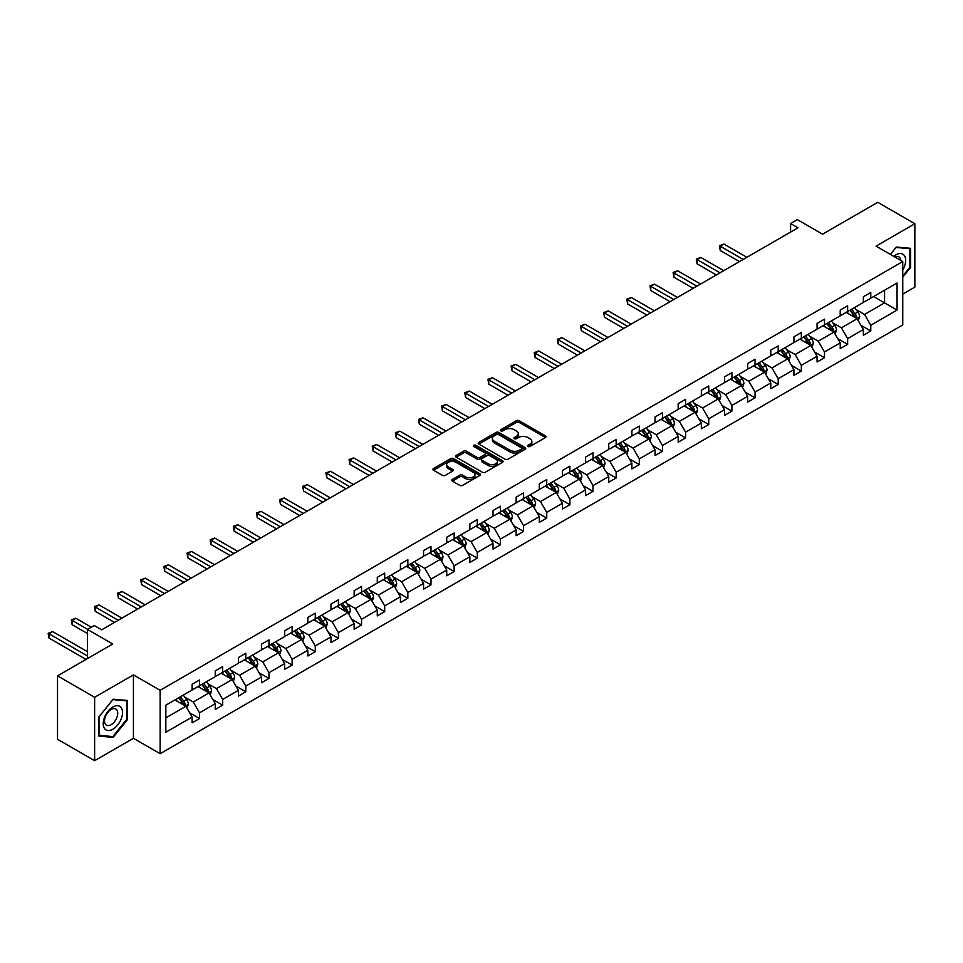 <?xml version="1.0" encoding="UTF-8"?>
<svg xmlns="http://www.w3.org/2000/svg" width="963" height="963" viewBox="0 0 963 963"><rect width="100%" height="100%" fill="white"/><g stroke="black" fill="none" stroke-linecap="round" stroke-linejoin="round"><path stroke-width="1.44" d="M527.929 446.483A1.445 0.831 0 0 0 529.963 446.483L545.443 437.551A2.058 1.192 0 0 0 546.045 436.708A2.058 1.192 0 0 0 545.443 435.866L519.226 420.735A2.058 1.192 0 0 0 516.312 420.735L500.832 429.667A1.445 0.831 0 0 0 500.411 430.256A1.445 0.831 0 0 0 500.832 430.846A1.445 0.831 0 0 0 502.879 430.846L504.877 429.691A6.597 3.804 0 0 1 514.194 429.691L516.385 430.955A6.597 3.804 0 0 1 518.311 433.639A6.597 3.804 0 0 1 516.385 436.335L514.374 437.491A1.445 0.831 0 0 0 513.953 438.081A1.445 0.831 0 0 0 514.374 438.671A1.445 0.831 0 0 0 516.421 438.671L518.419 437.515A6.597 3.804 0 0 1 527.748 437.515L529.927 438.767A6.597 3.804 0 0 1 531.853 441.463A6.597 3.804 0 0 1 529.927 444.16L527.929 445.315A1.445 0.831 0 0 0 527.507 445.893A1.445 0.831 0 0 0 527.929 446.483L527.929 445.315M902.752 294.112L914.85 287.13L914.85 223.729L877.75 202.314L822.558 234.19L797.34 219.624L790.587 223.524L790.587 232.083M94.627 760.686L133.424 738.284L133.424 674.882L94.627 697.284L94.627 760.686L57.527 739.271L57.527 675.87L112.719 644.006L87.501 629.441L87.501 658.572M94.627 697.284L57.527 675.87M452.369 479.43A2.058 1.192 0 0 0 451.767 480.272A2.058 1.192 0 0 0 452.369 481.115L459.724 485.352A2.058 1.192 0 0 0 462.637 485.352L479.827 475.433A2.058 1.192 0 0 0 480.429 474.59A2.058 1.192 0 0 0 479.827 473.748L453.609 458.617A2.058 1.192 0 0 0 450.696 458.617L433.506 468.536A2.058 1.192 0 0 0 432.905 469.378A2.058 1.192 0 0 0 433.506 470.221L442.39 475.349A2.058 1.192 0 0 0 445.303 475.349L452.658 471.1A2.058 1.192 0 0 0 453.272 470.257A2.058 1.192 0 0 0 452.658 469.426L448.252 466.874A5.513 3.178 0 0 1 446.639 464.623A5.513 3.178 0 0 1 450.046 461.686A5.513 3.178 0 0 1 456.053 462.384L473.315 472.339A5.513 3.178 0 0 1 474.928 474.59A5.513 3.178 0 0 1 471.521 477.528A5.513 3.178 0 0 1 465.514 476.841L462.637 475.18A2.058 1.192 0 0 0 459.724 475.18L452.369 479.43L452.369 481.115M87.501 629.441L94.254 625.541L101.669 629.826L798.002 227.798L790.587 223.524M133.424 674.882L160.135 690.302L902.752 261.551L902.752 324.952L160.135 753.704L160.135 690.302M914.85 223.729L876.053 246.131L902.752 261.551M505.021 459.207A2.058 1.192 0 0 0 507.934 459.207L525.124 449.288A2.058 1.192 0 0 0 525.726 448.445A2.058 1.192 0 0 0 525.124 447.602L498.906 432.471A2.058 1.192 0 0 0 495.993 432.471L478.804 442.39A2.058 1.192 0 0 0 478.202 443.233A2.058 1.192 0 0 0 478.804 444.075L505.021 459.207M474.362 446.796A1.445 0.831 0 0 1 475.818 447.001L502.445 462.372L485.292 472.279A2.058 1.192 0 0 1 482.379 472.279L456.161 457.148L456.161 455.463A2.058 1.192 0 0 0 455.559 456.306A2.058 1.192 0 0 0 456.161 457.148M456.161 455.463L463.516 451.214A2.058 1.192 0 0 1 466.429 451.214L477.058 457.353A2.058 1.192 0 0 0 479.971 457.353L484.846 454.536A2.058 1.192 0 0 0 485.448 453.693A2.058 1.192 0 0 0 484.846 452.863L473.784 446.471A1.445 0.831 0 0 1 473.363 445.881A1.445 0.831 0 0 1 474.253 445.111A1.445 0.831 0 0 1 475.818 445.291L502.469 460.675A2.058 1.192 0 0 1 503.071 461.518A2.058 1.192 0 0 1 502.469 462.36L502.469 460.675M165.841 705.169L192.106 690.014L192.106 684.272L199.522 679.986L199.522 685.728L215.255 676.64L215.255 670.91L222.67 666.625L222.67 672.367L238.403 663.278L238.403 657.536L245.818 653.263L245.818 658.993L261.551 649.917L261.551 644.175L268.966 639.889L268.966 645.631L284.687 636.555L284.687 630.813L292.114 626.528L292.114 632.27L307.835 623.193L307.835 617.452L315.262 613.166L315.262 618.908L330.983 609.82L330.983 604.09L338.41 599.805L338.41 605.546L354.131 596.458L354.131 590.716L361.546 586.443L361.546 592.173L377.279 583.096L377.279 577.355L384.694 573.081L384.694 578.811L400.427 569.735L400.427 563.993L407.843 559.708L407.843 565.45L423.576 556.373L423.576 550.631L430.991 546.346L430.991 552.088L446.724 543.012L446.724 537.27L454.139 532.984L454.139 538.726L469.872 529.638L469.872 523.908L477.287 519.623L477.287 525.365L493.02 516.276L493.02 510.534L500.435 506.261L500.435 511.991L516.156 502.915L516.156 497.173L523.583 492.887L523.583 498.629L539.304 489.553L539.304 483.811L546.731 479.526L546.731 485.268L562.452 476.191L562.452 470.45L569.879 466.164L569.879 471.906L585.6 462.83L585.6 457.088L593.015 452.803L593.015 458.544L608.748 449.456L608.748 443.726L616.164 439.441L616.164 445.183L631.897 436.095L631.897 430.353L639.312 426.079L639.312 431.809L655.045 422.733L655.045 416.991L662.46 412.706L662.46 418.448L678.193 409.371L678.193 403.629L685.608 399.344L685.608 405.086L701.341 396.01L701.341 390.268L708.756 385.982L708.756 391.724L724.477 382.648L724.477 376.906L731.904 372.621L731.904 378.363L747.625 369.274L747.625 363.545L755.052 359.259L755.052 365.001L770.773 355.913L770.773 350.171L778.2 345.898L778.2 351.627L793.921 342.551L793.921 336.809L801.336 332.524L801.336 338.266L817.069 329.19L817.069 323.448L824.484 319.162L824.484 324.904L840.218 315.828L840.218 310.086L847.633 305.801L847.633 311.543L863.366 302.466L863.366 296.724L870.781 292.439L870.781 298.181L897.047 283.014L897.047 310.086L870.781 325.253L870.781 330.983L863.366 335.268L863.366 329.527L847.633 338.615L847.633 344.357L840.218 348.63L840.218 342.9L824.484 351.976L824.484 357.718L817.069 362.004L817.069 356.262L801.336 365.338L801.336 371.08L793.921 375.365L793.921 369.623L778.2 378.7L778.2 384.442L770.773 388.727L770.773 382.985L755.052 392.061L755.052 397.803L747.625 402.089L747.625 396.347L731.904 405.435L731.904 411.165L724.477 415.45L724.477 409.708L708.756 418.797L708.756 424.539L701.341 428.812L701.341 423.082L685.608 432.158L685.608 437.9L678.193 442.186L678.193 436.444L662.46 445.52L662.46 451.262L655.045 455.547L655.045 449.805L639.312 458.882L639.312 464.623L631.897 468.909L631.897 463.167L616.164 472.243L616.164 477.985L608.748 482.27L608.748 476.529L593.015 485.617L593.015 491.347L585.6 495.632L585.6 489.89L569.879 498.978L569.879 504.72L562.452 508.994L562.452 503.264L546.731 512.34L546.731 518.082L539.304 522.367L539.304 516.625L523.583 525.702L523.583 531.444L516.156 535.729L516.156 529.987L500.435 539.063L500.435 544.805L493.02 549.091L493.02 543.349L477.287 552.425L477.287 558.167L469.872 562.452L469.872 556.71L454.139 565.799L454.139 571.528L446.724 575.814L446.724 570.072L430.991 579.16L430.991 584.902L423.576 589.175L423.576 583.446L407.843 592.522L407.843 598.264L400.427 602.549L400.427 596.807L384.694 605.883L384.694 611.625L377.279 615.911L377.279 610.169L361.546 619.245L361.546 624.987L354.131 629.272L354.131 623.53L338.41 632.607L338.41 638.349L330.983 642.634L330.983 636.892L315.262 645.98L315.262 651.71L307.835 655.996L307.835 650.254L292.114 659.342L292.114 665.084L284.687 669.357L284.687 663.627L268.966 672.704L268.966 678.446L261.551 682.731L261.551 676.989L245.818 686.065L245.818 691.807L238.403 696.093L238.403 690.351L222.67 699.427L222.67 705.169L215.255 709.454L215.255 703.712L199.522 712.801L199.522 718.53L192.106 722.816L192.106 717.074L165.841 732.241L165.841 705.169M198.041 686.583L209.019 692.915L193.298 702.003L184.703 697.043M193.298 702.003L199.522 712.801M209.019 692.915L215.255 703.712M192.106 688.641L193.298 689.327L199.522 685.728M221.189 673.221L232.167 679.553L216.434 688.641L207.852 683.682M216.434 688.641L222.67 699.427M232.167 679.553L238.403 690.351M215.255 675.268L216.434 675.954L222.67 672.367M244.337 659.86L255.315 666.191L239.582 675.268L231 670.32M239.582 675.268L245.818 686.065M255.315 666.191L261.551 676.989M238.403 661.906L239.582 662.592L245.818 658.993M267.485 646.486L278.463 652.83L262.73 661.906L254.148 656.947M262.73 661.906L268.966 672.704M278.463 652.83L284.687 663.627M261.551 648.544L262.73 649.231L268.966 645.631M290.633 633.124L301.612 639.468L285.879 648.544L277.296 643.585M285.879 648.544L292.114 659.342M301.612 639.468L307.835 650.254M284.687 635.183L285.879 635.869L292.114 632.27M313.769 619.763L324.76 626.106L309.027 635.183L300.444 630.223M309.027 635.183L315.262 645.98M324.76 626.106L330.983 636.892M307.835 621.821L309.027 622.507L315.262 618.908M336.918 606.401L347.896 612.733L332.175 621.821L323.58 616.862M332.175 621.821L338.41 632.607M347.896 612.733L354.131 623.53M330.983 608.46L332.175 609.146L338.41 605.546M360.066 593.039L371.044 599.371L355.323 608.46L346.728 603.5M355.323 608.46L361.546 619.245M371.044 599.371L377.279 610.169M354.131 595.086L355.323 595.772L361.546 592.173M383.214 579.666L394.192 586.01L378.471 595.086L369.876 590.138M378.471 595.086L384.694 605.883M394.192 586.01L400.427 596.807M377.279 581.724L378.471 582.41L384.694 578.811M406.362 566.304L417.34 572.648L401.619 581.724L393.024 576.765M401.619 581.724L407.843 592.522M417.34 572.648L423.576 583.446M400.427 568.363L401.619 569.049L407.843 565.45M429.51 552.943L440.488 559.286L424.755 568.363L416.172 563.403M424.755 568.363L430.991 579.16M440.488 559.286L446.724 570.072M423.576 555.001L424.755 555.687L430.991 552.088M452.658 539.581L463.636 545.925L447.903 555.001L439.321 550.042M447.903 555.001L454.139 565.799M463.636 545.925L469.872 556.71M446.724 541.639L447.903 542.325L454.139 538.726M475.806 526.219L486.784 532.551L471.051 541.639L462.469 536.68M471.051 541.639L477.287 552.425M486.784 532.551L493.02 543.349M469.872 528.278L471.051 528.964L477.287 525.365M498.954 512.858L509.933 519.189L494.2 528.278L485.617 523.318M494.2 528.278L500.435 539.063M509.933 519.189L516.156 529.987M493.02 514.904L494.2 515.59L500.435 511.991M522.09 499.484L533.081 505.828L517.348 514.904L508.765 509.957M517.348 514.904L523.583 525.702M533.081 505.828L539.304 516.625M516.156 501.542L517.348 502.229L523.583 498.629M545.239 486.122L556.217 492.466L540.496 501.542L531.901 496.583M540.496 501.542L546.731 512.34M556.217 492.466L562.452 503.264M539.304 488.181L540.496 488.867L546.731 485.268M568.387 472.761L579.365 479.105L563.644 488.181L555.049 483.221M563.644 488.181L569.879 498.978M579.365 479.105L585.6 489.89M562.452 474.819L563.644 475.505L569.879 471.906M591.535 459.399L602.513 465.743L586.792 474.819L578.197 469.86M586.792 474.819L593.015 485.617M602.513 465.743L608.748 476.529M585.6 461.458L586.792 462.144L593.015 458.544M614.683 446.038L625.661 452.369L609.94 461.458L601.345 456.498M609.94 461.458L616.164 472.243M625.661 452.369L631.897 463.167M608.748 448.096L609.94 448.77L616.164 445.183M637.831 432.676L648.809 439.008L633.076 448.096L624.493 443.136M633.076 448.096L639.312 458.882M648.809 439.008L655.045 449.805M631.897 434.722L633.076 435.408L639.312 431.809M660.979 419.302L671.957 425.646L656.224 434.722L647.642 429.775M656.224 434.722L662.46 445.52M671.957 425.646L678.193 436.444M655.045 421.361L656.224 422.047L662.46 418.448M684.127 405.941L695.105 412.284L679.372 421.361L670.79 416.401M679.372 421.361L685.608 432.158M695.105 412.284L701.341 423.082M678.193 407.999L679.372 408.685L685.608 405.086M707.275 392.579L718.254 398.923L702.521 407.999L693.938 403.04M702.521 407.999L708.756 418.797M718.254 398.923L724.477 409.708M701.341 394.637L702.521 395.324L708.756 391.724M730.411 379.217L741.402 385.561L725.669 394.637L717.086 389.678M725.669 394.637L731.904 405.435M741.402 385.561L747.625 396.347M724.477 381.276L725.669 381.962L731.904 378.363M753.56 365.856L764.55 372.187L748.817 381.276L740.222 376.316M748.817 381.276L755.052 392.061M764.55 372.187L770.773 382.985M747.625 367.914L748.817 368.588L755.052 365.001M776.708 352.494L787.686 358.826L771.965 367.914L763.37 362.955M771.965 367.914L778.2 378.7M787.686 358.826L793.921 369.623M770.773 354.54L771.965 355.227L778.2 351.627M799.856 339.12L810.834 345.464L795.113 354.54L786.518 349.581M795.113 354.54L801.336 365.338M810.834 345.464L817.069 356.262M793.921 341.179L795.113 341.865L801.336 338.266M823.004 325.759L833.982 332.103L818.261 341.179L809.666 336.219M818.261 341.179L824.484 351.976M833.982 332.103L840.218 342.9M817.069 327.817L818.261 328.503L824.484 324.904M846.152 312.397L857.13 318.741L841.409 327.817L832.814 322.858M841.409 327.817L847.633 338.615M857.13 318.741L863.366 329.527M840.218 314.456L841.409 315.142L847.633 311.543M873.597 296.556L884.576 302.888L864.545 314.456L855.963 309.496M864.545 314.456L870.781 325.253M897.047 310.086L884.576 302.888L884.576 290.212L897.047 283.014M133.424 738.284L160.135 753.704M863.366 301.094L864.545 301.78L870.781 298.181M165.841 717.844L185.871 706.288L174.893 699.945M185.871 706.288L192.106 717.074M860.91 325.289L870.781 330.983M837.774 338.651L847.633 344.357M814.626 352.013L824.484 357.718M791.478 365.386L801.336 371.08M768.33 378.748L778.2 384.442M745.181 392.11L755.052 397.803M722.033 405.471L731.904 411.165M698.885 418.833L708.756 424.539M675.737 432.194L685.608 437.9M652.589 445.568L662.46 451.262M629.441 458.93L639.312 464.623M606.305 472.291L616.164 477.985M583.157 485.653L593.015 491.347M560.009 499.015L569.879 504.72M536.86 512.388L546.731 518.082M513.712 525.75L523.583 531.444M490.564 539.111L500.435 544.805M467.416 552.473L477.287 558.167M444.268 565.835L454.139 571.528M421.12 579.196L430.991 584.902M397.984 592.57L407.843 598.264M374.836 605.932L384.694 611.625M351.688 619.293L361.546 624.987M328.539 632.655L338.41 638.349M305.391 646.017L315.262 651.71M282.243 659.378L292.114 665.084M259.095 672.752L268.966 678.446M235.947 686.113L245.818 691.807M212.799 699.475L222.67 705.169M189.663 712.837L199.522 718.53M902.752 277.2L910.625 267.413L910.625 248.322L896.3 247.046L890.378 254.413M127.489 719.554L127.489 700.462L113.165 699.186L98.852 717.002L98.852 736.093L113.165 737.369L127.489 719.554L126.743 719.132M528.506 446.688L529.927 445.869A6.597 3.804 0 0 0 531.853 443.173L531.853 441.463M518.311 433.639L518.311 435.36A6.597 3.804 0 0 1 516.385 438.045L514.952 438.875M545.443 435.866L545.443 437.551L519.226 422.444A2.058 1.192 0 0 0 516.312 422.444L501.41 431.051M525.088 449.3L498.906 434.181A2.058 1.192 0 0 0 495.993 434.181L478.84 444.087M521.477 449.035A1.445 0.831 0 0 0 521.898 448.445A1.445 0.831 0 0 0 521.477 447.855L498.473 434.566A1.445 0.831 0 0 0 496.427 434.566L494.32 435.794A6.597 3.804 0 0 0 492.382 438.478A6.597 3.804 0 0 0 494.32 441.174L510.041 450.251A6.597 3.804 0 0 0 519.37 450.251L521.477 449.035L521.477 450.744A1.445 0.831 0 0 0 521.898 450.154L521.898 448.445M492.382 438.478L492.382 440.187A6.597 3.804 0 0 0 494.32 442.884L494.32 441.174M521.477 450.744L519.37 451.96A6.597 3.804 0 0 1 510.041 451.96L494.32 442.884M456.185 457.16L463.516 452.935L463.516 451.214M485.448 453.693L485.448 455.415A2.058 1.192 0 0 1 484.846 456.257L479.971 459.074A2.058 1.192 0 0 1 477.058 459.074L466.429 452.935A2.058 1.192 0 0 0 463.516 452.935M488.097 463.721A5.513 3.178 0 0 0 494.091 464.419A5.513 3.178 0 0 0 497.498 461.482A5.513 3.178 0 0 0 495.885 459.231L489.806 455.716A2.058 1.192 0 0 0 486.893 455.716L482.006 458.532A2.058 1.192 0 0 0 481.404 459.375A2.058 1.192 0 0 0 482.006 460.218L488.097 463.721L488.097 465.442A5.513 3.178 0 0 0 494.091 466.128A5.513 3.178 0 0 0 497.498 463.191L497.498 461.482M481.404 459.375L481.404 461.084A2.058 1.192 0 0 0 482.006 461.927L482.006 460.218M488.097 465.442L482.006 461.927M474.928 474.59L474.928 476.312A5.513 3.178 0 0 1 471.521 479.249A5.513 3.178 0 0 1 465.514 478.551L462.637 476.89A2.058 1.192 0 0 0 459.724 476.89L452.405 481.127M446.639 464.623L446.639 466.345A5.513 3.178 0 0 0 448.252 468.596L448.252 466.874M452.634 471.124L448.252 468.596M479.827 473.748L479.827 475.433L453.609 460.326A2.058 1.192 0 0 0 450.696 460.326L433.543 470.233L433.506 468.536M909.879 266.992L910.625 267.413M111.66 736.49L113.165 737.369M858.262 320.691L859.622 316.755A5.561 3.214 -120 0 0 857.852 312.012L854.518 307.57M848.547 313.782L847.103 311.856M746.891 257.314L723.935 244.06L720.228 246.203L720.228 250.488L739.464 261.599M856.312 318.259L856.625 316.983A5.561 3.214 -120 0 0 855.036 313.637L851.701 309.195M850.305 310.002L853.976 314.889A2.829 1.637 60 0 1 854.482 315.756L856.625 316.983M849.92 310.218L853.254 314.672A5.561 3.214 60 0 1 854.638 317.296M720.228 250.488L719.409 245.734L743.171 259.456M719.409 245.734L723.935 244.06M835.114 334.053L836.474 330.116A5.561 3.214 -120 0 0 834.704 325.374L831.37 320.932M825.399 327.143L823.955 325.217M723.743 270.675L700.787 257.422L697.08 259.565L697.08 263.85L716.316 274.961M833.164 331.621L833.476 330.345A5.561 3.214 -120 0 0 831.888 327.011L828.553 322.557M827.157 323.363L830.828 328.263A2.829 1.637 60 0 1 831.334 329.117L833.476 330.345M826.772 323.592L830.106 328.034A5.561 3.214 60 0 1 831.49 330.658M697.08 263.85L696.261 259.095L720.035 272.818M696.261 259.095L700.787 257.422M811.965 347.414L813.326 343.478A5.561 3.214 -120 0 0 811.556 338.747L808.222 334.293M802.251 340.505L800.807 338.579M700.595 284.037L677.639 270.796L673.931 272.938L673.931 277.212L693.179 288.322M810.015 344.995L810.328 343.719A5.561 3.214 -120 0 0 808.739 340.372L805.405 335.918M804.009 336.725L807.68 341.624A2.829 1.637 60 0 1 808.198 342.479L810.328 343.719M803.624 336.954L806.958 341.396A5.561 3.214 60 0 1 808.342 344.02M673.931 277.212L673.113 272.457L696.887 286.18M673.113 272.457L677.639 270.796M902.752 270.025A13.638 7.873 120 0 0 904.353 266.715A13.638 7.873 120 0 0 903.751 254.858A13.638 7.873 120 0 0 893.808 256.387M900.826 260.443A9.341 5.393 120 0 0 898.924 256.868A9.341 5.393 120 0 0 894.868 257.001M890.414 254.425L896.011 247.467L909.879 248.707L909.879 267.208L902.752 276.068M908.964 248.177L909.879 248.707M121.23 718.855A13.638 7.873 120 0 0 117.691 705.674A13.638 7.873 120 0 0 104.522 717.363A13.638 7.873 120 0 0 108.049 730.532A13.638 7.873 120 0 0 121.23 718.855M116.836 717.604A9.341 5.393 120 0 0 115.789 709.009A9.341 5.393 120 0 0 105.4 716.58A9.341 5.393 120 0 0 106.448 725.175A9.341 5.393 120 0 0 116.836 717.604M98.996 735.359L98.996 716.869L112.876 699.607L126.743 700.847L126.743 719.349L112.876 736.599L98.852 735.275M125.828 700.318L126.743 700.847M788.817 360.776L790.178 356.84A5.561 3.214 -120 0 0 788.408 352.109L785.074 347.655M779.103 353.866L777.659 351.94M677.446 297.411L654.491 284.157L650.783 286.3L650.783 290.585L670.031 301.684M786.867 358.356L787.18 357.08A5.561 3.214 -120 0 0 785.591 353.734L782.257 349.292M780.861 350.087L784.532 354.986A2.829 1.637 60 0 1 785.05 355.841L787.18 357.08M780.475 350.315L783.81 354.757A5.561 3.214 60 0 1 785.194 357.381M650.783 290.585L649.965 285.83L673.739 299.553M649.965 285.83L654.491 284.157M765.669 374.15L767.042 370.201A5.561 3.214 -120 0 0 765.26 365.471L761.926 361.017M755.955 367.228L754.51 365.302M654.298 310.772L631.343 297.519L627.635 299.662L627.635 303.947L646.883 315.057M763.719 371.718L764.032 370.442A5.561 3.214 -120 0 0 762.443 367.096L759.109 362.654M757.712 363.448L761.384 368.348A2.829 1.637 60 0 1 761.902 369.214L764.032 370.442M757.327 363.677L760.662 368.119A5.561 3.214 60 0 1 762.046 370.755M627.635 303.947L626.817 299.192L650.591 312.915M626.817 299.192L631.343 297.519M742.521 387.511L743.893 383.563A5.561 3.214 -120 0 0 742.112 378.832L738.79 374.39M732.807 380.602L731.362 378.664M631.15 324.134L608.195 310.88L604.487 313.023L604.487 317.309L623.735 328.419M740.571 385.08L740.884 383.804A5.561 3.214 -120 0 0 739.295 380.457L735.961 376.015M734.576 376.822L738.236 381.709A2.829 1.637 60 0 1 738.753 382.576L740.884 383.804M734.179 377.039L737.514 381.492A5.561 3.214 60 0 1 738.898 384.117M604.487 317.309L603.669 312.554L627.443 326.276M603.669 312.554L608.195 310.88M719.373 400.873L720.745 396.937A5.561 3.214 -120 0 0 718.964 392.194L715.641 387.752M709.659 393.963L708.214 392.037M608.002 337.495L585.047 324.242L581.339 326.385L581.339 330.67L600.587 341.781M717.435 398.441L717.736 397.165A5.561 3.214 -120 0 0 716.147 393.819L712.813 389.377M711.428 390.184L715.088 395.071A2.829 1.637 60 0 1 715.605 395.937L717.736 397.165M711.031 390.4L714.365 394.854A5.561 3.214 60 0 1 715.75 397.478M581.339 330.67L580.533 325.915L604.295 339.638M580.533 325.915L585.047 324.242M696.237 414.234L697.597 410.298A5.561 3.214 -120 0 0 695.816 405.555L692.493 401.114M686.511 407.325L685.066 405.399M584.854 350.857L561.911 337.604L558.191 339.746L558.191 344.032L577.439 355.142M694.287 411.815L694.588 410.527A5.561 3.214 -120 0 0 692.999 407.193L689.677 402.739M688.28 403.545L691.94 408.444A2.829 1.637 60 0 1 692.457 409.299L694.588 410.527M687.895 403.774L691.217 408.216A5.561 3.214 60 0 1 692.602 410.84M558.191 344.032L557.384 339.277L581.146 353M557.384 339.277L561.911 337.604M673.089 427.596L674.449 423.66A5.561 3.214 -120 0 0 672.68 418.929L669.345 414.475M663.375 420.687L661.93 418.761M561.718 364.231L538.762 350.977L535.055 353.12L535.055 357.393L554.291 368.504M671.139 425.177L671.452 423.901A5.561 3.214 -120 0 0 669.851 420.554L666.528 416.1M665.132 416.907L668.791 421.806A2.829 1.637 60 0 1 669.309 422.661L671.452 423.901M664.747 417.135L668.069 421.577A5.561 3.214 60 0 1 669.466 424.202M535.055 357.393L534.236 352.639L557.998 366.361M534.236 352.639L538.762 350.977M649.941 440.958L651.301 437.021A5.561 3.214 -120 0 0 649.531 432.291L646.197 427.837M640.226 434.048L638.782 432.122M538.57 377.592L515.614 364.339L511.907 366.482L511.907 370.767L531.143 381.878M647.991 438.538L648.304 437.262A5.561 3.214 -120 0 0 646.703 433.916L643.38 429.474M641.984 430.268L645.655 435.168A2.829 1.637 60 0 1 646.161 436.022L648.304 437.262M641.599 430.497L644.933 434.939A5.561 3.214 60 0 1 646.317 437.563M511.907 370.767L511.088 366.012L534.85 379.735M511.088 366.012L515.614 364.339M626.793 454.331L628.153 450.383A5.561 3.214 -120 0 0 626.383 445.652L623.049 441.198M617.078 447.41L615.634 445.484M515.422 390.954L492.466 377.701L488.759 379.843L488.759 384.129L507.995 395.239M624.843 451.9L625.156 450.624A5.561 3.214 -120 0 0 623.567 447.277L620.232 442.836M618.836 443.642L622.507 448.529A2.829 1.637 60 0 1 623.013 449.396L625.156 450.624M618.451 443.859L621.785 448.313A5.561 3.214 60 0 1 623.169 450.937M488.759 384.129L487.94 379.374L511.714 393.097M487.94 379.374L492.466 377.701M603.645 467.693L605.005 463.745A5.561 3.214 -120 0 0 603.235 459.014L599.901 454.572M593.93 460.783L592.486 458.845M492.274 404.316L469.318 391.062L465.611 393.205L465.611 397.49L484.858 408.601M601.694 465.261L602.007 463.985A5.561 3.214 -120 0 0 600.418 460.639L597.084 456.197M595.688 457.004L599.359 461.891A2.829 1.637 60 0 1 599.877 462.758L602.007 463.985M595.303 457.22L598.637 461.674A5.561 3.214 60 0 1 600.021 464.298M465.611 397.49L464.792 392.735L488.566 406.458M464.792 392.735L469.318 391.062M580.496 481.055L581.857 477.118A5.561 3.214 -120 0 0 580.087 472.376L576.753 467.934M570.782 474.145L569.338 472.219M469.125 417.677L446.17 404.424L442.462 406.567L442.462 410.852L461.71 421.963M578.546 478.623L578.859 477.347A5.561 3.214 -120 0 0 577.27 474.001L573.936 469.559M572.54 470.365L576.211 475.253A2.829 1.637 60 0 1 576.729 476.119L578.859 477.347M572.154 470.582L575.489 475.036A5.561 3.214 60 0 1 576.873 477.66M442.462 410.852L441.644 406.097L465.418 419.82M441.644 406.097L446.17 404.424M557.348 494.416L558.721 490.48A5.561 3.214 -120 0 0 556.939 485.737L553.605 481.295M547.634 487.507L546.19 485.581M445.977 431.039L423.022 417.786L419.314 419.928L419.314 424.214L438.562 435.324M555.398 491.997L555.711 490.709A5.561 3.214 -120 0 0 554.122 487.374L550.788 482.92M549.392 483.727L553.063 488.626A2.829 1.637 60 0 1 553.581 489.481L555.711 490.709M549.006 483.956L552.341 488.397A5.561 3.214 60 0 1 553.725 491.022M419.314 424.214L418.496 419.459L442.27 433.181M418.496 419.459L423.022 417.786M534.2 507.778L535.572 503.842A5.561 3.214 -120 0 0 533.791 499.111L530.457 494.657M524.486 500.868L523.041 498.942M422.829 444.412L399.874 431.159L396.166 433.302L396.166 437.575L415.414 448.686M532.25 505.358L532.563 504.082A5.561 3.214 -120 0 0 530.974 500.736L527.64 496.282M526.255 497.089L529.915 501.988A2.829 1.637 60 0 1 530.432 502.842L532.563 504.082M525.858 497.317L529.193 501.759A5.561 3.214 60 0 1 530.577 504.383M396.166 437.575L395.348 432.82L419.122 446.543M395.348 432.82L399.874 431.159M511.052 521.152L512.424 517.203A5.561 3.214 -120 0 0 510.643 512.472L507.32 508.019M501.338 514.23L499.893 512.304M399.681 457.774L376.726 444.521L373.018 446.663L373.018 450.949L392.266 462.059M509.114 518.72L509.415 517.444A5.561 3.214 -120 0 0 507.826 514.098L504.492 509.656M503.107 510.45L506.767 515.349A2.829 1.637 60 0 1 507.284 516.204L509.415 517.444M502.71 510.679L506.044 515.121A5.561 3.214 60 0 1 507.429 517.757M373.018 450.949L372.2 446.194L395.974 459.917M372.2 446.194L376.726 444.521M487.904 534.513L489.276 530.565A5.561 3.214 -120 0 0 487.495 525.834L484.172 521.392M478.19 527.604L476.745 525.666M376.533 471.136L353.59 457.882L349.87 460.025L349.87 464.31L369.118 475.421M485.966 532.082L486.267 530.806A5.561 3.214 -120 0 0 484.678 527.459L481.344 523.017M479.959 523.824L483.619 528.711A2.829 1.637 60 0 1 484.136 529.578L486.267 530.806M479.574 524.041L482.896 528.494A5.561 3.214 60 0 1 484.281 531.119M349.87 464.31L349.063 459.556L372.825 473.278M349.063 459.556L353.59 457.882M464.768 547.875L466.128 543.926A5.561 3.214 -120 0 0 464.359 539.196L461.024 534.754M455.042 540.965L453.597 539.039M353.385 484.497L330.441 471.244L326.734 473.387L326.734 477.672L345.97 488.783M462.818 545.443L463.131 544.167A5.561 3.214 -120 0 0 461.53 540.821L458.207 536.379M456.811 537.185L460.47 542.073A2.829 1.637 60 0 1 460.988 542.939L463.131 544.167M456.426 537.402L459.748 541.856A5.561 3.214 60 0 1 461.145 544.48M326.734 477.672L325.915 472.917L349.677 486.64M325.915 472.917L330.441 471.244M441.62 561.236L442.98 557.3A5.561 3.214 -120 0 0 441.21 552.557L437.876 548.116M431.906 554.327L430.461 552.401M330.249 497.859L307.293 484.606L303.586 486.748L303.586 491.034L322.822 502.144M439.67 558.805L439.983 557.529A5.561 3.214 -120 0 0 438.382 554.194L435.059 549.741M433.663 550.547L437.334 555.434A2.829 1.637 60 0 1 437.84 556.301L439.983 557.529M433.278 550.764L436.612 555.218A5.561 3.214 60 0 1 437.996 557.842M303.586 491.034L302.767 486.279L326.529 500.002M302.767 486.279L307.293 484.606M418.472 574.598L419.832 570.662A5.561 3.214 -120 0 0 418.062 565.919L414.728 561.477M408.757 567.689L407.313 565.763M307.101 511.221L284.145 497.979L280.438 500.11L280.438 504.395L299.674 515.506M416.522 572.178L416.835 570.903A5.561 3.214 -120 0 0 415.246 567.556L411.911 563.102M410.515 563.909L414.186 568.808A2.829 1.637 60 0 1 414.692 569.663L416.835 570.903M410.13 564.137L413.464 568.579A5.561 3.214 60 0 1 414.848 571.203M280.438 504.395L279.619 499.641L303.393 513.363M279.619 499.641L284.145 497.979M395.324 587.96L396.684 584.023A5.561 3.214 -120 0 0 394.914 579.293L391.58 574.839M385.609 581.05L384.165 579.124M283.953 524.594L260.997 511.341L257.29 513.484L257.29 517.757L276.525 528.868M393.373 585.54L393.686 584.264A5.561 3.214 -120 0 0 392.097 580.918L388.763 576.464M387.367 577.27L391.038 582.17A2.829 1.637 60 0 1 391.556 583.024L393.686 584.264M386.982 577.499L390.316 581.941A5.561 3.214 60 0 1 391.7 584.565M257.29 517.757L256.471 513.002L280.245 526.725M256.471 513.002L260.997 511.341M372.175 601.333L373.536 597.385A5.561 3.214 -120 0 0 371.766 592.654L368.432 588.2M362.461 594.412L361.017 592.486M260.804 537.956L237.849 524.703L234.141 526.845L234.141 531.131L253.389 542.241M370.225 598.902L370.538 597.626A5.561 3.214 -120 0 0 368.949 594.279L365.615 589.838M364.219 590.632L367.89 595.531A2.829 1.637 60 0 1 368.408 596.386L370.538 597.626M363.833 590.861L367.168 595.303A5.561 3.214 60 0 1 368.552 597.939M234.141 531.131L233.323 526.376L257.097 540.099M233.323 526.376L237.849 524.703M349.027 614.695L350.388 610.747A5.561 3.214 -120 0 0 348.618 606.016L345.284 601.574M339.313 607.785L337.869 605.847M237.656 551.317L214.701 538.064L210.993 540.207L210.993 544.492L230.241 555.603M347.077 612.263L347.39 610.987A5.561 3.214 -120 0 0 345.801 607.641L342.467 603.199M341.071 604.006L344.742 608.893A2.829 1.637 60 0 1 345.26 609.76L347.39 610.987M340.685 604.222L344.02 608.676A5.561 3.214 60 0 1 345.404 611.3M210.993 544.492L210.175 539.737L233.949 553.46M210.175 539.737L214.701 538.064M325.879 628.057L327.251 624.12A5.561 3.214 -120 0 0 325.47 619.378L322.136 614.936M316.165 621.147L314.72 619.221M214.508 564.679L191.553 551.426L187.845 553.569L187.845 557.854L207.093 568.964M323.929 625.625L324.242 624.349A5.561 3.214 -120 0 0 322.653 621.003L319.319 616.561M317.934 617.367L321.594 622.254A2.829 1.637 60 0 1 322.111 623.121L324.242 624.349M317.537 617.584L320.872 622.038A5.561 3.214 60 0 1 322.256 624.662M187.845 557.854L187.027 553.099L210.801 566.822M187.027 553.099L191.553 551.426M302.731 641.418L304.103 637.482A5.561 3.214 -120 0 0 302.322 632.739L298.999 628.297M293.017 634.509L291.572 632.583M191.36 578.041L168.405 564.787L164.697 566.93L164.697 571.215L183.945 582.326M300.781 638.987L301.094 637.711A5.561 3.214 -120 0 0 299.505 634.376L296.171 629.922M294.786 630.729L298.446 635.616A2.829 1.637 60 0 1 298.963 636.483L301.094 637.711M294.389 630.958L297.723 635.399A5.561 3.214 60 0 1 299.108 638.024M164.697 571.215L163.879 566.461L187.653 580.183M163.879 566.461L168.405 564.787M279.583 654.78L280.955 650.844A5.561 3.214 -120 0 0 279.174 646.101L275.851 641.659M269.869 647.87L268.424 645.944M168.212 591.402L145.269 578.161L141.549 580.292L141.549 584.577L160.797 595.688M277.645 652.36L277.946 651.084A5.561 3.214 -120 0 0 276.357 647.738L273.023 643.284M271.638 644.091L275.298 648.99A2.829 1.637 60 0 1 275.815 649.844L277.946 651.084M271.253 644.319L274.575 648.761A5.561 3.214 60 0 1 275.96 651.385M141.549 584.577L140.742 579.822L164.504 593.545M140.742 579.822L145.269 578.161M256.447 668.141L257.807 664.205A5.561 3.214 -120 0 0 256.038 659.474L252.703 655.021M246.721 661.232L245.276 659.306M145.064 604.776L122.12 591.523L118.401 593.665L118.401 597.939L137.649 609.049M254.497 665.722L254.81 664.446A5.561 3.214 -120 0 0 253.209 661.1L249.886 656.646M248.49 657.452L252.15 662.351A2.829 1.637 60 0 1 252.667 663.206L254.81 664.446M248.105 657.681L251.427 662.123A5.561 3.214 60 0 1 252.812 664.747M118.401 597.939L117.594 593.184L141.356 606.919M117.594 593.184L122.12 591.523M233.299 681.515L234.659 677.567A5.561 3.214 -120 0 0 232.89 672.836L229.555 668.382M223.585 674.594L222.14 672.668M121.928 618.138L98.972 604.884L95.265 607.027L95.265 611.312L114.501 622.423M231.349 679.084L231.662 677.808A5.561 3.214 -120 0 0 230.061 674.461L226.738 670.019M225.342 670.814L229.013 675.713A2.829 1.637 60 0 1 229.519 676.568L231.662 677.808M224.957 671.042L228.279 675.484A5.561 3.214 60 0 1 229.676 678.121M95.265 611.312L94.446 606.558L118.208 620.28M94.446 606.558L98.972 604.884M210.151 694.877L211.511 690.928A5.561 3.214 -120 0 0 209.741 686.198L206.407 681.756M200.436 687.967L198.992 686.029M91.353 627.214L75.824 618.246L72.117 620.389L72.117 624.674L87.501 633.558M208.201 692.445L208.514 691.169A5.561 3.214 -120 0 0 206.925 687.823L203.59 683.381M202.194 684.187L205.865 689.075A2.829 1.637 60 0 1 206.371 689.941L208.514 691.169M201.809 684.404L205.143 688.858A5.561 3.214 60 0 1 206.527 691.482M72.117 624.674L71.298 619.919L87.645 629.357M71.298 619.919L75.824 618.246M187.003 708.238L188.363 704.302A5.561 3.214 -120 0 0 186.593 699.559L183.259 695.117M177.288 701.329L175.844 699.403M87.501 651.71L52.676 631.608L48.969 633.75L48.969 638.036L86.02 659.426M185.052 705.807L185.365 704.531A5.561 3.214 -120 0 0 183.777 701.184L180.442 696.743M179.046 697.549L182.717 702.436A2.829 1.637 60 0 1 183.223 703.303L185.365 704.531M178.661 697.766L181.995 702.22A5.561 3.214 60 0 1 183.379 704.844M48.969 638.036L48.15 633.281L87.501 655.996M48.15 633.281L52.676 631.608M529.927 445.869L529.927 444.16M514.374 438.671L514.374 437.491M516.385 438.045L516.385 436.335M500.832 430.846L500.832 429.667M516.312 422.444L516.312 420.735M519.226 422.444L519.226 420.735M478.804 444.075L478.804 442.39M495.993 434.181L495.993 432.471M498.906 434.181L498.906 432.471M525.124 449.288L525.124 447.602M510.041 451.96L510.041 450.251M519.37 451.96L519.37 450.251M466.429 452.935L466.429 451.214M477.058 459.074L477.058 457.353M479.971 459.074L479.971 457.353M484.846 456.257L484.846 454.536M475.818 447.001L475.818 445.291M459.724 476.89L459.724 475.18M462.637 476.89L462.637 475.18M465.514 478.551L465.514 476.841M452.658 471.1L452.658 469.426M450.696 460.326L450.696 458.617M453.609 460.326L453.609 458.617M856.733 318.5L859.586 316.851M855.036 313.637L857.852 312.012M851.665 315.587L853.254 314.672M833.585 331.874L836.438 330.225M831.888 327.011L834.704 325.374M828.517 328.949L830.106 328.034M810.437 345.236L813.29 343.586M808.739 340.372L811.556 338.747M805.369 342.31L806.958 341.396M787.289 358.597L790.142 356.948M785.591 353.734L788.408 352.109M782.233 355.672L783.81 354.757M764.14 371.959L767.005 370.31M762.443 367.096L765.26 365.471M759.085 369.034L760.662 368.119M740.992 385.32L743.857 383.671M739.295 380.457L742.112 378.832M735.937 382.407L737.514 381.492M717.844 398.694L720.709 397.045M716.147 393.819L718.964 392.194M712.789 395.769L714.365 394.854M694.708 412.056L697.561 410.407M692.999 407.193L695.816 405.555M689.64 409.131L691.217 408.216M671.56 425.417L674.413 423.768M669.851 420.554L672.68 418.929M666.492 422.492L668.069 421.577M648.412 438.779L651.265 437.13M646.703 433.916L649.531 432.291M643.344 435.854L644.933 434.939M625.264 452.141L628.117 450.491M623.567 447.277L626.383 445.652M620.196 449.215L621.785 448.313M602.116 465.502L604.969 463.853M600.418 460.639L603.235 459.014M597.048 462.589L598.637 461.674M578.968 478.876L581.821 477.227M577.27 474.001L580.087 472.376M573.912 475.951L575.489 475.036M555.82 492.237L558.672 490.588M554.122 487.374L556.939 485.737M550.764 489.312L552.341 488.397M532.671 505.599L535.536 503.95M530.974 500.736L533.791 499.111M527.616 502.674L529.193 501.759M509.523 518.961L512.388 517.312M507.826 514.098L510.643 512.472M504.468 516.036L506.044 515.121M486.387 532.322L489.24 530.673M484.678 527.459L487.495 525.834M481.319 529.397L482.896 528.494M463.239 545.684L466.092 544.035M461.53 540.821L464.359 539.196M458.171 542.771L459.748 541.856M440.091 559.058L442.944 557.408M438.382 554.194L441.21 552.557M435.023 556.133L436.612 555.218M416.943 572.419L419.796 570.77M415.246 567.556L418.062 565.919M411.875 569.494L413.464 568.579M393.795 585.781L396.648 584.132M392.097 580.918L394.914 579.293M388.727 582.856L390.316 581.941M370.647 599.142L373.5 597.493M368.949 594.279L371.766 592.654M365.579 596.217L367.168 595.303M347.499 612.504L350.351 610.855M345.801 607.641L348.618 606.016M342.443 609.579L344.02 608.676M324.35 625.866L327.215 624.217M322.653 621.003L325.47 619.378M319.295 622.953L320.872 622.038M301.202 639.239L304.067 637.59M299.505 634.376L302.322 632.739M296.147 636.314L297.723 635.399M278.066 652.601L280.919 650.952M276.357 647.738L279.174 646.101M272.998 649.676L274.575 648.761M254.918 665.963L257.771 664.314M253.209 661.1L256.038 659.474M249.85 663.038L251.427 662.123M231.77 679.324L234.623 677.675M230.061 674.461L232.89 672.836M226.702 676.399L228.279 675.484M208.622 692.686L211.475 691.037M206.925 687.823L209.741 686.198M203.554 689.761L205.143 688.858M185.474 706.048L188.327 704.398M183.777 701.184L186.593 699.559M180.406 703.134L181.995 702.22"/></g></svg>
